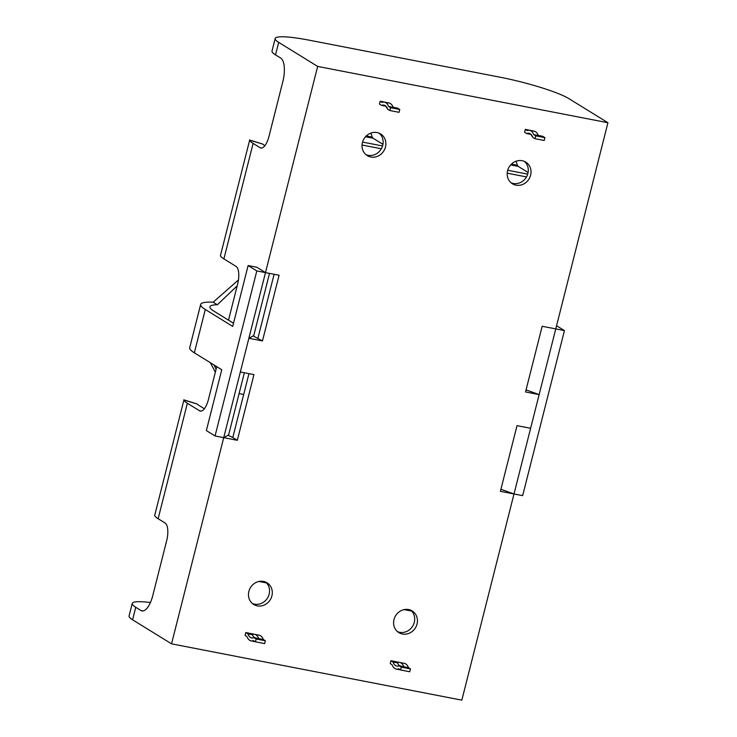 <?xml version="1.0" encoding="UTF-8"?>
<svg xmlns="http://www.w3.org/2000/svg" width="737" height="737" viewBox="0 0 737 737"><rect width="100%" height="100%" fill="white"/><g stroke="black" fill="none" stroke-linecap="round" stroke-linejoin="round"><path stroke-width="1.11" d="M255.02 634.391L245.734 632.539L247.853 633.848L252.432 634.732A22.432 8.66 -79 0 0 253.814 637.229A22.432 8.66 -79 0 0 254.21 637.671M258.945 581.465L266.536 582.939M245.016 635.377L246.886 636.528A25.445 9.821 -79 0 0 251.087 640.895A25.445 9.821 -79 0 0 253.51 640.619L255.453 641.816L256.172 638.979L265.338 640.757L263.395 639.559A25.445 9.821 101 0 0 259.194 635.202L254.606 634.308A25.445 9.821 101 0 0 252.183 634.585L252.432 634.732M247.853 633.848A22.432 8.66 -79 0 0 251.658 637.947A22.432 8.66 -79 0 0 253.979 637.634L263.395 639.559M256.172 638.979L253.979 637.634M255.453 641.816L264.62 643.594L265.338 640.757M253.814 637.229A22.432 8.66 101 0 1 254.035 637.265A22.432 8.66 101 0 1 255.509 637.929M254.606 634.308A25.445 9.821 101 0 1 258.816 638.675M410.767 610.218A12.722 11.608 -58.3 0 1 414.295 622.323A12.722 11.608 -58.3 0 1 397.529 631.655M417.041 624.018A12.722 11.608 -58.3 0 1 398.846 632.613A12.722 11.608 -58.3 0 1 394 619.55A12.722 11.608 -58.3 0 1 412.204 610.964A12.722 11.608 -58.3 0 1 417.041 624.018M524.339 161.366A12.722 11.608 -58.3 0 1 527.876 173.481A12.722 11.608 -58.3 0 1 511.109 182.813M530.622 175.176A12.722 11.608 -58.3 0 1 512.418 183.762A12.722 11.608 -58.3 0 1 507.581 170.708A12.722 11.608 -58.3 0 1 525.785 162.112A12.722 11.608 -58.3 0 1 530.622 175.176M365.967 154.659A12.722 11.608 121.7 0 0 382.733 145.318A12.722 11.608 121.7 0 0 379.205 133.213M362.438 142.545A12.722 11.608 121.7 0 0 367.275 155.608A12.722 11.608 121.7 0 0 385.479 147.022A12.722 11.608 121.7 0 0 380.642 133.959A12.722 11.608 121.7 0 0 362.438 142.545M252.395 603.502A12.722 11.608 121.7 0 0 269.152 594.169A12.722 11.608 121.7 0 0 265.624 582.064M248.866 591.396A12.722 11.608 121.7 0 0 253.703 604.46A12.722 11.608 121.7 0 0 271.907 595.865A12.722 11.608 121.7 0 0 267.061 582.81A12.722 11.608 121.7 0 0 248.866 591.396M389.329 103.042L380.181 101.218L379.444 104.101L381.573 105.409L385.93 106.257M400.154 662.545L390.877 660.693L392.996 662.001L397.575 662.885A22.432 8.66 -79 0 0 398.947 665.382A22.432 8.66 -79 0 0 399.343 665.824M390.278 663.604L390.877 660.693M245.135 635.451L245.734 632.539M534.472 131.195L525.315 129.371L524.587 132.255L526.706 133.563L531.064 134.41M607.933 122.729L568.964 98.675A55.091 7.333 14.2 0 0 499.935 77.182L309.439 40.231A55.091 7.333 14.2 0 0 275.168 38.527A55.091 7.333 14.2 0 0 278.687 42.368L317.656 66.422L607.933 122.729L555.762 328.914L542.156 326.279L525.536 391.955L539.143 394.599L530.622 428.28L539.143 394.599L526.061 389.901M317.656 66.422L265.486 272.607L256.789 267.236L248.12 265.56L256.817 270.93L265.486 272.607L171.546 643.843L461.832 700.15L514.002 493.965L522.662 495.642L564.431 330.6L556.564 325.745M253.113 335.925L262.473 340.927L279.093 275.251L265.486 272.607M262.473 340.927L248.866 338.292L253.768 335.556L269.502 273.39M248.12 265.56L232.717 326.427L205.301 309.503A72.816 9.701 -165.8 0 1 200.657 304.436L189.695 347.744A72.816 9.701 14.2 0 0 194.347 352.811L221.763 369.734L206.36 430.601L215.057 435.972L237.323 440.293L253.952 374.608L240.345 371.973L248.866 338.292M500.395 491.321L514.002 493.965L530.622 428.28L517.015 425.645L500.395 491.321M227.973 435.291L232.8 437.502L248.959 373.65M257.95 338.136L274.109 274.284M264.887 145.686A42.064 5.601 -165.8 0 1 262.814 144.102L249.64 140.205A55.091 7.333 -165.8 0 0 253.113 143.411L260.078 147.713A15.026 5.795 -79 0 0 260.87 148.026A15.026 5.795 -79 0 0 268.95 136.492L282.833 81.641A20.028 7.729 101 0 0 280.742 58.094L275.518 54.879A55.091 7.333 14.2 0 1 272.008 51.037L275.168 38.527M228.507 320.162L237.636 284.077A15.026 5.795 -79 0 0 236.07 266.416L223.891 258.899A55.091 7.333 14.2 0 1 220.418 255.693L249.64 140.205M204.361 408.749L199.165 405.543A42.064 5.601 -165.8 0 1 197.065 403.94L183.891 400.053A55.091 7.333 -165.8 0 0 187.364 403.25L199.543 410.767A15.026 5.795 -79 0 0 200.335 411.089A15.026 5.795 -79 0 0 208.414 399.555L216.752 366.639M150.422 602.525A55.091 7.333 -165.8 0 0 132.227 603.437A55.091 7.333 -165.8 0 0 135.746 607.279L140.96 610.494A20.028 7.729 101 0 0 142.02 610.918A20.028 7.729 101 0 0 152.789 595.542L166.673 540.691A15.026 5.795 -79 0 0 165.106 523.03L158.142 518.737A55.091 7.333 14.2 0 1 154.669 515.532L183.891 400.053M132.227 603.437L129.067 615.948A55.091 7.333 14.2 0 0 132.577 619.789L171.546 643.843M249.53 139.975L262.814 144.102M183.78 399.813L197.065 403.94M237.323 440.293L232.8 437.502M380.163 101.264L382.033 102.415A25.445 9.821 101 0 1 384.465 102.148L389.044 103.033A25.445 9.821 101 0 1 393.245 107.399L388.666 106.506L390.61 107.703L399.767 109.481L397.575 108.127L393.199 107.28M365.506 136.76L373.06 138.234L382.945 144.332M362.567 142.094L382.549 145.972M373.06 138.234A6.007 2.322 101 0 1 372.314 137.146L370.886 133.084M362.051 145.023L381.342 148.763M381.573 105.409A22.432 8.66 101 0 1 383.894 105.096A22.432 8.66 101 0 1 387.699 109.196L389.891 110.541L399.049 112.319L399.767 109.481M390.61 107.703L389.891 110.541M384.465 102.148A25.445 9.821 101 0 1 388.666 106.506M385.958 106.294A25.445 9.821 -79 0 0 387.625 109.012M387.966 109.362A25.445 9.821 -79 0 0 389.615 110.375M525.306 129.417L527.176 130.569A25.445 9.821 101 0 1 529.599 130.302L534.187 131.186A25.445 9.821 101 0 1 538.388 135.553L533.809 134.659L535.744 135.857L544.91 137.635L542.718 136.29L538.342 135.433A22.432 8.66 -79 0 0 538.36 135.442M510.649 164.922L518.203 166.387L528.088 172.486M507.701 170.247L527.692 174.125M518.203 166.387A6.007 2.322 101 0 1 517.457 165.3L516.02 161.237M507.194 173.177L526.485 176.917M526.706 133.563A22.432 8.66 101 0 1 529.028 133.25A22.432 8.66 101 0 1 532.842 137.349L535.025 138.703L544.192 140.472L544.91 137.635M535.744 135.857L535.025 138.703M529.599 130.302A25.445 9.821 101 0 1 533.809 134.659M531.101 134.447A25.445 9.821 -79 0 0 532.768 137.165M533.109 137.515A25.445 9.821 -79 0 0 534.758 138.528M404.079 609.619L411.67 611.093M390.159 663.53L392.029 664.682A25.445 9.821 -79 0 0 396.23 669.049A25.445 9.821 -79 0 0 398.653 668.781L400.596 669.979L401.315 667.132L410.472 668.91L408.538 667.713A25.445 9.821 101 0 0 404.327 663.355L399.749 662.462A25.445 9.821 101 0 0 397.326 662.738L397.575 662.885M392.996 662.001A22.432 8.66 -79 0 0 396.801 666.101A22.432 8.66 -79 0 0 399.122 665.787L408.538 667.713M401.315 667.132L399.122 665.787M400.596 669.979L409.754 671.748L410.472 668.91M398.947 665.382A22.432 8.66 101 0 1 399.178 665.419A22.432 8.66 101 0 1 400.652 666.082M399.749 662.462A25.445 9.821 101 0 1 403.95 666.828M243.689 394.479L239.092 393.586M223.716 437.658L228.627 434.922L244.362 372.756M500.911 489.267L514.002 493.965M256.817 270.93L215.057 435.972M237.185 285.864L217.341 304.768A63.253 8.42 14.2 0 0 209.925 306.776A63.253 8.42 14.2 0 0 213.96 311.18L233.518 323.257M213.905 364.879L216.088 369.228M564.431 330.6L555.762 328.914L539.143 394.599M200.657 304.436A72.816 9.701 -165.8 0 1 213.168 302.188L238.447 279.959M215.333 372.213L210.34 362.687M217.341 304.768L213.168 302.188M278.687 42.368L275.518 54.879M253.113 143.411L223.891 258.899M187.364 403.25L158.142 518.737M135.746 607.279L132.577 619.789M140.96 610.494L143.153 610.927M201.192 411.089L199.543 410.767M261.718 148.026L260.078 147.713M366.271 135.967L372.314 137.146M511.404 164.121L517.457 165.3M205.301 309.503L194.347 352.811M251.087 640.895L255.26 641.706M396.23 669.049L400.403 669.859"/></g></svg>
